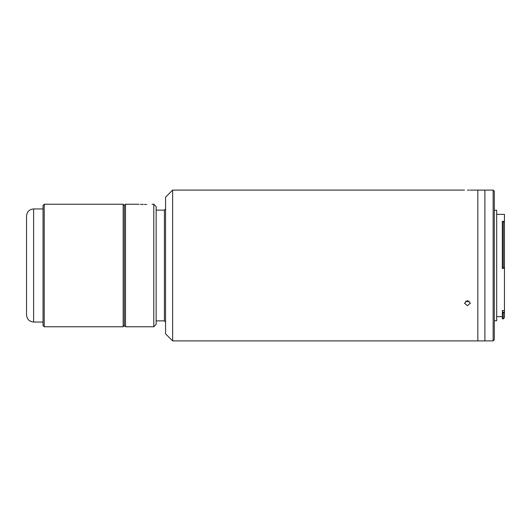 <?xml version="1.0" encoding="UTF-8"?>
<svg xmlns="http://www.w3.org/2000/svg" width="531" height="531" viewBox="0 0 531 531"><rect width="100%" height="100%" fill="white"/><g stroke="black" fill="none" stroke-linecap="round" stroke-linejoin="round"><path stroke-width="0.8" d="M26.55 265.5L26.55 216.017C26.968 211.723 29.324 209.367 33.619 208.948L33.619 322.051C29.324 321.633 26.968 319.277 26.55 314.983L26.55 230.746M123.159 204.236L124.334 205.417L125.515 204.236L125.515 326.764L124.334 325.583L124.334 205.417L124.334 325.583L123.159 326.764L123.159 204.236L44.219 204.236L44.219 326.764L123.159 326.764M44.219 326.764L43.044 325.583L43.044 205.417L44.219 204.236M496.677 214.371L504.45 214.371L504.45 317.691L503.275 318.872L503.275 313.051L504.344 312.095L502.333 312.095L502.333 313.051L503.275 313.051M503.275 221.254L502.333 221.254L502.333 267.365L503.275 267.365L503.275 221.254L504.45 222.23M494.321 210.243L496.677 210.243L496.677 320.757L494.321 320.757M493.14 190.098L494.321 191.279L494.321 339.721L493.14 340.902L493.14 190.098L484.896 190.098L484.896 340.902L484.896 190.098L470.4 190.098M502.333 313.051L502.333 318.872L503.275 318.872M502.333 312.095L502.333 310.522L504.45 310.522M504.45 268.434L502.333 268.434L502.333 267.365M504.344 267.325L503.275 267.365M493.14 340.902L477.827 340.902L477.827 190.098L477.827 340.902L172.641 340.902L172.641 190.098L165.572 197.167L165.572 333.833L172.641 340.902M143.33 204.455L140.416 204.342M144.366 204.468C137.522 204.216 137.522 204.216 144.366 204.468L146.722 204.468C153.559 204.216 153.559 204.216 146.722 204.468M153.791 204.236L153.791 326.764L156.147 324.408L156.147 206.592L153.791 204.236L152.019 204.236M156.147 320.87L164.391 320.87L164.391 210.13L165.572 208.948M467.459 190.158C471.256 190.091 471.256 190.091 467.459 190.158C463.656 190.091 463.656 190.091 467.459 190.158L468.548 190.151M468.627 190.144L469.51 190.131M467.459 305.723L464.512 303.201L467.459 300.619L470.4 303.201L467.459 305.723M465.727 301.117L467.459 301.595L469.192 301.117M43.044 208.948L33.619 208.948M43.044 322.051L33.619 322.051M496.677 316.629L502.333 316.629M125.515 204.236L139.062 204.236M125.515 326.764L153.791 326.764M464.512 190.098L172.641 190.098M164.391 210.13L156.147 210.13M164.391 320.87L165.572 322.051"/></g></svg>
